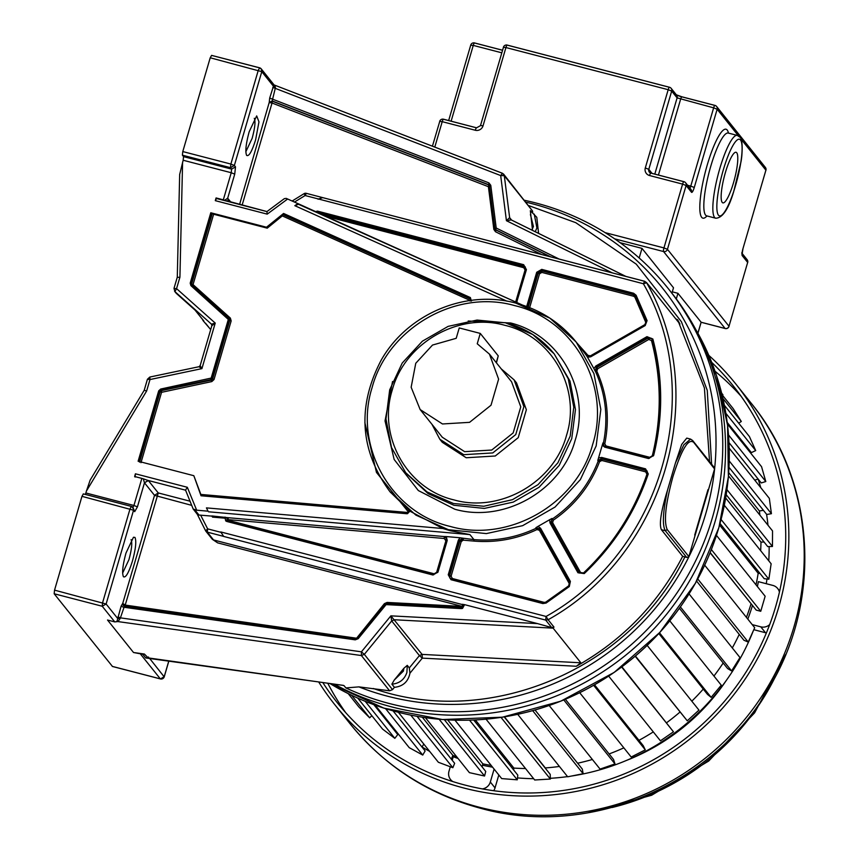 <?xml version="1.0" encoding="UTF-8"?>
<svg xmlns="http://www.w3.org/2000/svg" width="859" height="859" viewBox="0 0 859 859"><rect width="100%" height="100%" fill="white"/><g stroke="black" fill="none" stroke-linecap="round" stroke-linejoin="round"><path stroke-width="1.29" d="M182.784 151.571L230.867 164.058L258.291 70.266L259.665 67.872L211.593 55.384L210.219 57.778L182.784 151.571L182.398 155.189L230.48 167.677L231.619 169.116L183.547 156.628L182.398 155.189M211.593 55.384L259.579 67.807L261.254 68.903L261.791 71.662L234.367 165.454L230.48 167.677L230.867 164.058L234.367 165.454L235.506 166.882L231.619 169.116L231.232 172.734L183.16 160.246L179.671 174.495L177.276 277.425L179.918 277.199L176.567 288.635L174.914 291.609L211.454 324.165L215.233 323.091L211.894 325.722L211.754 324.541M177.276 277.425L179.671 174.495M183.16 160.246L183.547 156.628M202.907 319.924L194.993 310.035L176.503 293.553M195.068 310.11L176.406 293.467L174.914 291.609L174.001 288.377L174.914 291.609M174.044 288.484L176.567 288.635L215.233 323.091L201.919 368.629L198.966 366.718L149.82 377.047L149.981 379.549L147.426 379.259L149.82 377.047M210.691 329.588L202.907 320.45M147.426 379.259L144.194 390.319L146.642 390.985L149.981 379.549L201.919 368.629L200.158 365.612L198.966 366.718M146.642 390.985L86.426 491.047L90.131 480.16L144.194 390.308M86.426 491.047L85.857 492.98L133.94 505.479L141.853 478.388L134.627 476.509L135.421 473.803L135.067 477.067M135.421 473.803L187.326 487.289L196.668 510.182L208.061 511.18L206.439 507.884L208.061 511.18M206.439 507.884L442.922 528.521L409.968 511.212L407.166 513.757L201.027 495.772L193.833 475.703L138.127 461.229L158.7 390.856L160.665 389.052L211.174 378.078L228.322 319.441L190.902 285.628L190.204 283.137L210.788 212.764L266.494 227.227L283.577 213.462L282.3 215.899L267.235 228.161L266.494 227.227M283.577 213.462L470.388 297.568L471.408 301.101M522.1 304.924L298.492 204.259L294.82 205.677L297.998 203.637L522.272 304.977M287.668 198.987L267.203 214.138L266.945 211.582L284.329 198.654L286.197 198.375L297.998 203.637M267.042 211.625L216.532 198.504L215.298 200.652L216.081 197.946L266.966 211.572M235.506 166.882L234.732 174.13L231.232 172.734L223.319 199.825L216.081 197.946M306.287 193.329L322.694 197.624L306.287 193.329A2.856 2.856 0 0 0 304.14 193.619L305.128 195.53L318.506 199.009L322.694 197.624L644.755 281.333L646.634 282.804L644.669 281.28L643.37 283.738C707.301 394.388 661.119 552.294 546.077 616.451L220.784 531.946L223.694 536.446L221.031 532.344L207.653 528.865L205.623 530.83L197.141 513.961L198.998 515.056L212.012 516.119M225.069 517.086L225.112 518.202L212.506 517.107L211.872 515.948L227.775 517.666L225.112 518.202L225.734 520.898L226.733 521.445L432.915 575.004L437.972 572.105L447.228 540.451L446.272 536.564L443.835 536.521L445.939 537.637L446.487 540.343L445.939 537.637M446.272 536.564L460.091 537.766L458.395 540.075L448.248 574.778L451.007 579.707L542.867 603.566L546.109 603.05L569.302 586.568L570.376 581.414L540.579 528.264L538.056 526.374L535.876 527.705L539.903 528.919L569.7 582.069L568.873 586.042L545.776 602.449L543.285 602.846L451.415 578.987L451.007 579.707L451.415 578.987L449.826 577.957L449.289 575.197L459.436 540.494L462.818 538.174L460.091 537.766M197.387 514.401L193.178 509.011L196.668 510.182M445.864 540.826L444.286 538.496L228.226 519.652L228.097 520.264L434.278 573.823L436.608 572.491L445.864 540.826L446.873 540.891M227.549 521.22L228.097 520.264M473.975 541.095L463.259 540.161L461.24 541.546L451.093 576.249L452.36 578.526L544.23 602.384L545.723 602.148L568.701 585.827L569.195 583.444L539.398 530.293L536.982 529.563C516.86 539.044 495.858 542.888 473.975 541.095L473.932 539.602C495.579 541.385 516.356 537.584 536.274 528.199L536.982 529.563M200.63 515.132L207.653 528.865L207.309 532.129L205.623 530.83L197.183 514.079M602.964 442.89L602.256 445.209L604.736 447.152L648.566 458.545L653.656 455.485C663.266 416.293 662.998 377.455 652.851 338.994L646.956 336.664L595.856 365.988L593.87 368.554L595.104 371.024L596.457 366.976L647.557 337.651L651.541 338.349L652.078 339.402C662.182 377.724 662.45 416.4 652.883 455.442L648.953 457.804L605.123 446.422L603.555 445.413L603.362 443.384C608.408 418.365 605.788 394.41 595.502 371.517L595.104 371.024M593.87 368.554L587.524 357.226L590.713 356.818L645.195 325.561L647.074 320.611L636.111 295.26L633.609 293.252L541.75 269.382L536.703 272.282L526.546 306.985M567.445 332.326L587.932 355.336L590.401 355.873L644.884 324.616L645.753 322.329L634.898 297.214L635.821 296.376L633.888 294.841L542.029 270.972L538.142 273.205L537.745 272.7L541.632 270.478L633.491 294.336L635.424 295.883L646.333 321.137L644.894 324.949L590.412 356.206L586.289 355.304L587.524 357.226M208.554 511.792L469.916 534.599L450.266 530.744L442.922 528.521M538.056 526.374L549.674 519.706L549.975 522.873L577.935 572.738L584.26 573.576C613.863 545.444 635.209 512.232 648.266 473.921L645.56 468.842L601.719 457.45L598.54 457.933L597.8 460.531L601.611 458.534L645.442 469.927L647.031 470.957L647.546 473.781C634.511 511.964 613.251 545.046 583.755 573.071L578.902 572.448L550.952 522.583L551.983 518.46L549.674 519.706M598.54 457.933L602.256 445.209M595.856 365.988L596.855 367.469L595.502 371.517L596.833 371.217C607.249 394.356 609.89 418.558 604.779 443.845L603.362 443.384L603.759 445.638M604.779 443.845L606.089 445.982L649.93 457.364L652.271 455.957C661.795 417.12 661.527 378.647 651.476 340.54L648.76 339.466L597.649 368.79L596.833 371.217M514.67 305.611C574.005 319.398 611.372 386.045 592.603 444.64C576.872 504.029 508.549 543.232 450.105 526.406C390.759 512.63 353.393 445.971 372.162 387.377C387.892 327.988 456.215 288.796 514.67 305.611M468.176 321.019L510.697 322.995C560.401 335.321 591.142 391.629 575.015 440.807C561.421 490.65 503.943 523.356 454.787 509.226L418.333 490.553L394.152 459.468L385.036 420.921L392.531 381.525M504.942 325.336C551.854 336.223 581.393 388.923 566.553 435.245C554.119 482.2 500.11 513.188 453.896 499.884C406.983 488.996 377.445 436.297 392.284 389.975C404.718 343.02 458.727 312.032 504.942 325.336M439.829 439.239L442.299 442.31L466.212 457.75L495.246 456L518.224 437.661L526.363 409.732L516.538 382.91L514.079 379.828L523.893 406.661L515.765 434.579L492.787 452.929L463.753 454.679L439.829 439.239L431.98 424.357M501.28 368.908L514.069 379.828M480.267 333.41L477.239 343.772L489.437 354.112L511.599 381.815L520.769 406.844L513.177 432.915L491.735 450.041L464.633 451.662L442.31 437.252L420.148 409.56L411.15 387.259L415.756 363.271L432.507 345.06L456.204 338.306L459.243 327.945L480.267 333.41L498.241 355.873L496.438 362.863M489.437 354.112L498.607 379.152L491.015 405.223L469.572 422.338L442.471 423.97L420.148 409.56M601.719 457.45L602.009 459.039L598.197 461.036L599.561 461.68C590.208 485.861 574.778 505.371 553.26 520.221L552.38 518.954C573.672 504.265 588.941 484.959 598.197 461.036L597.8 460.531M553.26 520.221L552.648 522.691L580.598 572.556L583.519 572.942C612.854 545.078 633.996 512.168 646.934 474.222L645.678 471.87L601.848 460.488L599.561 461.68M515.658 302.003L525.064 269.994L523.786 267.718L324.53 215.963M212.087 538.969L213.547 539.935L462.486 604.596L462.292 606.411L217.628 542.856L213.547 539.935L207.309 532.129L223.651 536.381M189.764 501.13L158.26 492.937L125.221 605.09L122.901 603.501L123.234 605.38M132.565 507.873L133.94 505.479L137.429 506.874L144.473 482.79L148.36 480.568L158.26 492.937L154.523 495.353L144.441 482.758L148.306 480.503L185.576 490.188L193.178 509.011M144.441 482.758L143.303 478.817L148.36 480.568M124.727 606.325L125.221 605.09L124.491 606.282M356.013 638.935L384.424 603.63L385.38 604.274M357.484 638.355L125.221 605.09M461.917 607.657L462.292 606.411L387.098 602.438L384.424 603.63M463.151 604.972L462.239 604.285L463.033 604.8L461.67 607.345L386.421 603.34A1.589 1.589 0 0 0 385.111 603.92L357.226 638.044L355.766 638.624L124.48 606.014L123.116 605.251L124.362 605.992M386.464 603.372L386.088 604.618L385.133 603.963L386.464 603.372M212.302 539.291L217.628 542.856M516.624 302.432L526.427 269.619L523.657 264.69L317.486 211.121L315.124 211.722M143.303 478.817L141.853 478.388M187.326 487.289L185.555 490.135L193.232 509.129M390.126 491.896L409.968 511.212M407.821 513.51L408.401 511.964L376.467 472.429L364.871 422.649M201.178 495.482L200.845 494.43L408.165 512.522M210.788 212.764L213.633 214.235L267.235 228.161M213.633 214.235L193.05 284.608L230.384 318.109L231.168 320.922L214.02 379.549L211.819 381.589L161.556 392.327L140.973 462.7M193.833 475.703L200.845 494.43M470.098 301.069L470.174 300.478L282.3 215.899M200.781 494.988L201.027 495.772L200.781 494.988L407.424 513.016L407.166 513.757L408.605 510.235M85.342 494.43L85.857 492.98M646.344 282.364L652.196 289.397L646.634 282.804C711.381 394.85 664.619 554.774 548.106 619.747L546.077 616.451L545.69 620.091L223.694 536.446M116.888 621.712L121.098 606.207L123.546 607.184L355.25 639.848L358.182 638.688L386.088 604.618L461.283 608.591L462.539 608.397L464.59 604.661L537.498 623.602L390.877 615.849L422.08 654.397L419.417 655.589L391.693 620.95L390.877 615.849L361.414 651.831L120.421 617.857L118.134 621.519L114.762 621.905L102.232 606.25L102.618 602.621L130.042 508.829L131.416 506.434L83.259 493.893L131.33 506.381L133.016 507.465L133.542 510.225L81.97 496.341L54.546 590.133L54.16 593.762L112.443 666.434M121.098 606.207L122.751 603.319L123.116 605.251M124.48 606.014L120.421 617.857L117.973 616.88M625.771 276.373L511.277 219.936L506.423 220.699L500.679 175.569L502.408 173.282L274.612 85.138L275.46 87.521L272.174 100.954L488.513 184.631L489.458 185.845L494.902 228.58L496.212 228.032L495.729 229.729L550.844 256.905M489.405 185.415L488.76 184.943L488.406 186.704L489.716 186.156M269.694 98.066L488.878 182.881L488.76 184.943L272.421 101.265L272.045 103.016L272.174 100.954L269.221 102.436L269.694 98.066L273.914 84.719M495.171 229.256L494.881 228.537A1.589 1.589 0 0 0 495.171 229.256L495.729 229.729L495.171 229.256A1.589 1.589 0 0 0 495.213 229.332L495.471 229.643M318.506 199.009L643.37 283.738L646.634 282.804M318.077 199.234L322.694 197.624L644.669 281.28M272.185 101.19L269.372 102.618L272.045 103.016L242.131 205.118M229.471 201.833L228.376 201.146L227.667 198.182L230.878 202.198M229.761 201.94L224.757 200.254L227.667 198.182M223.319 199.825L224.757 200.254M229.17 201.725L228.226 200.974L227.689 198.214L234.732 174.13M83.344 493.946L81.97 496.341M123.46 576.743C121.838 573.136 122.687 565.243 125.983 553.056L133.467 537.251L134.96 537.412C136.57 541.02 135.722 548.922 132.426 561.099C128.743 572.803 125.747 578.021 123.46 576.743L123.277 576.475M131.073 539.645C132.436 542.695 131.728 549.384 128.925 559.703L122.633 573.071M462.239 604.285L464.59 604.661M551.682 627.575L553.98 627.081L548.106 619.747L545.69 620.091L551.682 627.575L537.498 623.602M580.856 662.794L576.325 666.262L422.306 658.123L409.936 673.22L409.313 667.915L419.417 655.589L422.306 658.123L422.08 654.397L580.856 662.794L553.142 628.154L553.98 627.081M553.142 628.154L394.367 619.758L391.693 620.95L364.323 654.375L361.414 651.831L361.381 655.535L116.641 621.401M488.878 182.881L490.768 185.297L489.458 185.845L488.513 184.631M511.277 219.936L509.634 217.628L504.297 175.698L532.505 210.949L532.698 212.452M612.231 272.851L506.423 220.699L509.634 217.628L511.588 220.065M272.808 87.393L500.679 175.569L504.297 175.698L502.332 173.228L503.685 174.216M675.765 318.85L677.644 319.773L679.92 324.036L652.196 289.397M679.362 323.768L679.92 324.036M409.936 673.22C408.208 681.681 403.032 686.384 394.421 687.329L391.876 684.161C399.371 683.496 404.374 679.609 406.887 672.522L407.273 665.36L409.313 667.915M407.273 665.36L403.88 668.281L403.397 671.126L394.281 680.006L391.876 684.161M394.281 680.006L403.88 668.281M394.421 687.329L392.531 689.627L364.323 654.375L361.381 655.535L389.599 690.797L392.531 689.627M137.429 506.874L134.691 511.663L133.542 510.225L106.119 604.017L117.586 618.362L120.131 618.716M538.582 233.369L536.789 217.295L530.336 210.68L532.526 230.384M530.411 214.503L533.418 226.486L532.279 229.192M535.232 231.715L536.896 227.925L534.255 214.116M275.46 87.521L273.259 85.997L261.791 71.662L210.219 57.778M675.507 462.786L681.724 444.361L686.77 438.111L690.582 439.11L683.839 444.822L675.507 462.786L667.486 490.231C661.022 511.126 658.993 524.28 661.398 529.702L682.68 556.299C658.262 603.458 622.818 640.105 576.325 666.262M677.644 319.773L704.412 388L709.555 461.648M682.68 556.299L686.663 557.416L688.811 556.933A259.407 251.257 141.3 0 1 358.901 686.878L389.599 690.797M688.864 556.632L688.811 556.933A259.407 251.257 141.3 0 0 714.645 468.67L688.864 556.632L667.25 529.616L665.306 530.722L686.663 557.416M714.065 467.275L714.624 468.67A259.407 251.257 141.3 0 0 526.084 202.209M714.516 468.896L691.839 439.98M692.902 441.88C687.791 439.013 681.133 450.621 672.908 476.724C665.532 503.932 663.642 521.563 667.25 529.616M245.835 151.732L252.138 138.363C254.93 128.045 255.649 121.366 254.275 118.306M246.662 155.404C245.051 151.796 245.899 143.904 249.196 131.717L256.68 115.911L258.967 121.881L255.628 139.759C251.945 151.463 248.96 156.682 246.662 155.404L246.49 155.135M148.553 657.049L145.708 657.951L142.734 654.247L144.387 654.043L148.092 657.854M114.762 621.905L107.525 620.026L133.521 652.507L142.734 654.247M133.521 652.507L144.387 654.043M684.881 556.879C630.882 669.14 488.9 729.13 373.354 688.499M503.664 174.205L532.505 210.949M528.833 205.645L575.755 222.664L636.251 264.153L681.402 321.728L707.258 390.394L711.606 464.204M694.716 535.05L707.988 489.63M342.44 685.246L344.094 685.707L345.866 687.919L358.901 686.878M524.559 200.308A263.584 255.306 141.3 0 1 535.576 202.907A263.584 255.306 141.3 0 1 668.195 288.517A263.584 255.306 141.3 0 1 677.547 592.087A263.584 255.306 141.3 0 1 389.191 703.478A263.584 255.306 141.3 0 1 345.866 687.919M334.269 684.14A263.584 255.306 141.3 0 0 391.983 706.978A263.584 255.306 -38.7 0 0 680.349 595.577A263.584 255.306 -38.7 0 0 670.986 292.017L668.195 288.517M343.321 685.418L147.437 657.79M344.094 685.707L343.085 685.385M456.977 720.196A262.092 253.856 141.3 0 0 718.811 527.694A262.092 253.856 -38.7 0 0 724.062 506.488M721.657 393.175L722.934 394.764L722.44 395.183M722.032 394.678L733.103 408.508L741.317 421.479L722.945 398.512M738.708 423.165L741.317 421.479M724.395 405.276L749.413 436.555L755.705 450.588L725.866 413.297M727.219 422.424L751.367 452.607L755.705 450.588M747.62 449.268L748.404 448.903M727.423 424.013L761.568 466.705L765.798 481.534L728.529 434.944M729.023 442.664L761.246 482.941L765.798 481.534M754.728 480.117L758.143 479.064A228.204 221.031 -38.7 0 1 760.763 487.654M729.227 448.248L769.331 498.37L771.425 513.703L729.248 460.993M729.023 467.35L766.733 514.477L771.425 513.703M728.711 472.622L759.399 510.976L763.404 510.321M759.871 515.099A228.204 221.031 -38.7 0 0 759.399 510.976A228.204 221.031 141.3 0 1 759.871 515.099M728.475 475.854L772.542 530.937L772.456 546.474L726.972 489.641M726.231 494.741L767.721 546.592L772.456 546.474M725.694 498.005L760.988 542.104L764.059 542.029M760.655 550.673A228.204 221.031 -38.7 0 0 760.988 542.104A228.204 221.031 141.3 0 1 760.655 550.673M724.352 505.307L771.135 563.772L768.869 579.213L721.109 519.523M720.046 523.518L764.188 578.687L768.869 579.213M719.606 525.085L758.175 573.286L760.032 573.501M756.017 584.818A228.204 221.031 -38.7 0 0 758.175 573.286A228.204 221.031 141.3 0 1 756.017 584.818M716.47 535.404L765.144 596.243L760.752 611.286L711.392 549.599M710.189 552.595L756.21 610.105L760.752 611.286M710.125 552.777L751.303 603.974M746.428 617.374A228.204 221.031 -38.7 0 0 751.034 603.909A228.204 221.031 141.3 0 1 746.428 617.374M704.702 565.211L754.696 627.704L748.243 642.06L697.776 578.987M696.617 581.114L743.926 640.256L748.243 642.06M732.287 647.944A228.204 221.031 -38.7 0 0 739.234 634.382A228.204 221.031 141.3 0 1 732.287 647.944M689.079 593.934L739.975 657.543L731.6 670.933L680.392 606.937M679.415 608.322L727.605 668.549L731.6 670.933M713.947 676.033A228.204 221.031 -38.7 0 0 723.171 663.008A228.204 221.031 141.3 0 1 713.947 676.033M669.805 620.864L721.27 685.192L711.145 697.358L659.497 632.804M658.821 633.545L707.537 694.426L711.145 697.358M691.817 701.18A228.204 221.031 -38.7 0 0 703.263 689.079A228.204 221.031 141.3 0 1 691.817 701.18M647.192 645.41L698.958 710.114L687.264 720.808L635.445 656.029M635.188 656.244L687.264 720.808M666.638 722.709A228.204 221.031 -38.7 0 0 679.909 712.132A228.204 221.031 141.3 0 1 666.638 722.709M621.916 666.831L673.467 731.804L621.648 667.035M608.677 676.13L660.442 740.823L673.467 731.804M638.967 740.34A228.204 221.031 -38.7 0 0 653.291 731.889A228.204 221.031 141.3 0 1 638.967 740.34M594.535 684.816L643.241 745.687L645.292 749.864L593.655 685.321M579.728 692.719L631.182 757.026L645.292 749.864M609.106 753.944A228.204 221.031 -38.7 0 0 623.849 747.856A228.204 221.031 141.3 0 1 609.106 753.944M565.372 699.28L613.541 759.485L614.98 763.919L563.794 699.945M549.191 705.518L600.065 769.095L614.98 763.919M577.624 763.221A228.204 221.031 -38.7 0 0 592.366 759.485A228.204 221.031 141.3 0 1 577.624 763.221M535.039 710.006L582.327 769.106L583.132 773.712L532.687 710.672M517.73 714.355L567.692 776.804L583.132 773.712M545.325 768.257L545.315 767.935A228.204 221.031 -38.7 0 0 559.413 766.453A228.204 221.031 141.3 0 1 545.315 767.935L504.448 716.868M504.233 716.9L550.211 774.356L550.351 779.049L501.022 717.405M486.065 719.208L534.695 779.993L550.351 779.049M513.661 769.975L513.875 768.075A228.204 221.031 -38.7 0 0 525.536 768.537A228.204 221.031 141.3 0 1 513.875 768.075L475.381 719.96M473.717 720.046L517.794 775.14L517.279 779.822L469.562 720.196M454.991 720.196L501.72 778.598L517.279 779.822M482.092 766.883L482.855 763.866A228.204 221.031 -38.7 0 0 491.187 765.433A228.204 221.031 141.3 0 1 482.855 763.866L447.668 719.885M444.328 719.681L485.732 771.436L484.562 776.021L439.153 719.273M425.409 717.673L469.401 772.649L484.562 776.021M451.329 759.173L452.865 755.394A228.204 221.031 141.3 0 0 456.655 756.725A228.204 221.031 141.3 0 1 452.865 755.394L422.317 717.211M417.055 716.331L454.647 763.318L452.843 767.721L410.774 715.139M398.383 712.294L438.369 762.266L452.843 767.721M422.027 747.072L423.788 744.044M393.068 710.876L425.13 750.949L422.735 755.072L385.616 708.675M375.254 705.196L409.228 747.652L422.735 755.072M394.796 730.859L395.29 730.225M373.858 704.681L397.76 734.563L394.829 738.332L365.225 701.331M357.806 698.163L382.545 729.076L394.829 738.332M351.632 695.296L369.66 717.823L371.84 715.697M348.206 693.621L358.847 706.925L369.66 717.823M346.95 692.988L348.174 693.61M452.865 781.593A9.513 9.213 141.3 0 1 448.978 771.285L450.299 766.765M452.199 760.258L453.23 756.747A228.204 221.031 -38.7 0 0 458.03 758.443M779.682 591.024L777.674 588.522A9.513 9.213 141.3 0 0 772.896 585.43L758.379 581.661A228.204 221.031 -38.7 0 1 757.391 586.547M769.685 624.568A9.513 9.213 141.3 0 1 760.784 626.845L752.226 624.622M766.389 632.911A9.513 9.213 -38.7 0 1 765.487 632.729L753.794 629.69M777.674 588.522A9.513 9.213 141.3 0 1 779.424 592.152M747.813 619.103A228.204 221.031 -38.7 0 0 752.473 605.445M493.678 790.72A9.513 9.213 -38.7 0 0 495.031 787.907L498.811 774.968M482.382 788.906A9.513 9.213 141.3 0 0 490.328 782.023L494.108 769.084M482.511 765.229A228.204 221.031 -38.7 0 0 492.572 767.162M422.08 746.986A228.204 221.031 -38.7 0 0 429.65 751.367M498.66 775.484A228.204 221.031 -38.7 0 0 499.315 775.591M517.494 777.9A228.204 221.031 -38.7 0 0 533.664 778.694M550.329 778.308A228.204 221.031 -38.7 0 0 567.541 776.611M571.568 776.031A228.204 221.031 -38.7 0 0 753.289 630.828M766.26 583.712A228.204 221.031 -38.7 0 0 766.969 578.998M768.773 560.82A228.204 221.031 -38.7 0 0 769.149 546.56M767.989 525.257A228.204 221.031 -38.7 0 0 766.582 514.294M626.394 760.462A209.156 202.584 -38.7 0 0 726.188 680.607M697.615 713.593L698.474 713.818M695.597 715.504L696.488 715.74M680.328 729.688L679.297 729.42M643.176 752.581L643.015 753.118M715.032 371.238A253.555 245.588 141.3 0 1 741.124 396.289M345.715 712.659A253.555 245.588 141.3 0 1 327.773 683.227M322.801 682.529A253.555 245.588 -38.7 0 0 337.265 702.683A253.555 245.588 -38.7 0 0 464.848 785.029A253.555 245.588 -38.7 0 0 742.23 677.88A253.555 245.588 -38.7 0 0 733.232 385.852A253.555 245.588 -38.7 0 0 711.703 362.369M708.804 355.358A256.723 248.659 141.3 0 1 735.712 383.876A256.723 248.659 141.3 0 1 744.817 679.544A256.723 248.659 141.3 0 1 463.967 788.047A256.723 248.659 141.3 0 1 334.795 704.659A256.723 248.659 141.3 0 1 318.678 681.939M722.215 202.402A26.146 5.272 104.6 0 0 722.891 202.885A26.146 5.272 104.6 0 0 734.058 180.787A26.146 5.272 104.6 0 0 736.732 152.752A26.146 5.272 104.6 0 0 736.045 152.268A26.146 5.272 104.6 0 0 724.878 174.366A26.146 5.272 104.6 0 0 722.215 202.402M639.171 257.99L641.984 248.38L673.499 287.765L671.921 293.187M641.984 248.38L620.123 242.7M697.873 333.195L701.127 322.243L677.934 293.306L676.301 298.9M677.934 293.306L672.307 291.845M203.841 321.019L195.165 310.185M211.454 324.165L211.894 325.722M182.591 162.19L179.918 277.199M506.971 301.187L294.82 205.677M267.203 214.138L215.298 200.652M446.476 540.397L447.228 540.451L446.476 540.397L437.21 572.062L433.333 574.284L226.518 520.382L227.775 517.666L443.835 536.521M462.818 538.174L473.932 539.602L469.916 534.599M195.047 510.117L198.998 515.056M228.226 519.652L228.172 518.17L226.583 520.436M446.132 537.895L444.232 537.015L444.286 538.496M433.731 574.778L434.278 573.823M437.607 572.556L436.608 572.491M463.259 540.161L463.216 538.668L459.844 540.987L461.24 541.546M448.248 574.778L451.093 576.249M450.03 578.182L449.687 575.691L459.844 540.987L458.395 540.075M451.813 579.481L452.36 578.526M543.683 603.351L544.23 602.384M546.174 602.954L545.723 602.148M569.27 586.536L568.701 585.827M570.097 582.563L569.195 583.444M535.876 527.705L540.3 529.412L539.398 530.293M226.518 520.382L226.733 521.445L227.152 520.726L433.301 574.263L437.199 572.019L446.465 540.365M451.362 578.966L449.826 577.957M539.635 528.51L540.579 528.264L539.635 528.51M635.413 295.872L646.333 321.116L644.862 324.927L590.391 356.184L586.686 355.798L587.932 355.336M586.643 355.733L576.153 342L593.923 373.59L600.828 409.41L596.157 445.928L580.383 479.569L555.064 507.046L522.659 525.665L486.355 533.589L448.409 529.702L415.863 515.099L389.61 491.251C359.91 450.213 357.033 406.64 380.988 360.533C406.833 314.136 465.589 289.139 515.958 303.152C540.332 309.68 560.39 322.63 576.153 342L549.889 318.163L516.044 303.206M551.983 518.46L551.349 523.077L552.648 522.691M605.541 446.938L606.089 445.982M649.372 458.319L649.93 457.364M653.291 455.968L652.271 455.957M652.486 339.939L651.476 340.54M651.723 338.607L647.954 338.145L648.76 339.466M646.956 336.664L647.954 338.145L596.855 367.469L597.649 368.79M634.898 297.214L633.738 296.291L541.879 272.421L539.549 273.763L529.402 308.467M590.809 356.7L590.401 355.873M645.292 325.443L644.884 324.616M646.73 321.631L645.753 322.329M633.609 293.252L633.738 296.291M541.75 269.382L541.879 272.421M527.995 307.909L538.142 273.205L539.549 273.763M406.511 473.663L428.126 493.624L453.874 505.253L484.347 508.421L513.242 502.107L539.033 487.289L559.198 465.417L571.75 438.638L575.466 409.56L569.979 381.052L554.152 353.822L568.25 378.819L573.78 407.155L570.215 436.071L557.899 462.776L538.013 484.68L512.501 499.659L483.821 506.252L453.509 503.514L427.009 491.896L405.663 472.633L391.489 447.442L385.981 418.913L389.685 389.836L402.227 363.046L422.381 341.184L448.151 326.366L477.046 320.063L506.23 322.877C525.633 328.084 541.61 338.392 554.152 353.822L532.805 334.548L505.049 322.619M498.241 355.873L496.266 362.648M577.935 572.738L580.598 572.556M579.385 573.082L551.349 523.077L549.975 522.873M584.163 573.587L583.519 572.942M647.922 474.329L646.934 474.222M647.224 471.215L645.839 470.421L645.678 471.87M645.56 468.842L645.839 470.421L602.009 459.039L601.848 460.488M647.525 473.835L648.266 473.921L647.525 473.835C634.511 511.985 613.262 545.078 583.766 573.093L579.17 572.846M652.088 339.445L652.851 338.994L652.088 339.445C662.192 377.756 662.461 416.432 652.894 455.474L648.974 457.826L605.144 446.444L604.736 447.152L605.144 446.444M527.598 307.404L537.745 272.7L536.703 272.282M525.332 267.074L317.809 212.935M316.37 212.28L317.229 212.667M516.807 301.724L515.808 301.659M526.062 270.059L525.064 269.994M317.486 211.121L317.368 212.216L523.539 265.775L523.786 267.718M525.665 269.565L526.427 269.619L525.665 269.565L515.969 302.143M523.657 264.69L523.539 265.775L525.139 266.805L525.687 269.511M294.487 202.058L305.128 195.53L306.362 193.372M205.87 531.206L205.623 530.83A2.856 2.856 0 0 0 205.87 531.206L212.109 539.001M191.525 505.307L154.523 495.353L122.751 603.319M386.711 603.684L387.098 602.438M433.333 574.284L432.915 575.004L433.333 574.284M437.21 572.062L437.972 572.105L437.21 572.062M539.903 528.908L569.7 582.058L570.376 581.414L568.851 586.021L545.755 602.438L543.253 602.835L542.867 603.566L543.285 602.846L451.394 578.966M545.776 602.449L546.109 603.05L545.776 602.449M648.974 457.826L648.566 458.545L648.974 457.826M652.894 455.474L653.656 455.485L652.894 455.474M590.412 356.206L590.713 356.818L590.412 356.206M644.894 324.949L645.195 325.561L644.894 324.949M646.333 321.137L647.074 320.611L646.333 321.137M635.424 295.883L636.111 295.26L635.424 295.883M516.409 301.23L517.161 301.273L516.409 301.23M409.002 510.729L408.401 511.964M212.227 213.676L191.654 284.05L193.05 284.608M160.665 389.052L161.374 390.641L160.15 391.768L159.753 391.274L160.977 390.147L211.003 379.624L212.227 378.497L229.374 319.859L228.934 318.302L191.697 285.113L191.256 283.556L192.094 285.607L193.135 284.92M161.793 392.101L161.374 390.641L211.4 380.129L212.624 378.991L229.772 320.364L229.332 318.796L230.384 318.109M228.322 319.441L231.168 320.922M211.174 378.078L214.02 379.549M210.691 378.529L211.819 381.589M139.577 462.142L160.15 391.768L161.556 392.327M470.174 300.478L470.517 299.093L283.255 214.793M470.85 299.297L470.12 298.599L470.947 300.403M139.179 461.648L159.753 391.274L158.7 390.856M229.106 318.485L228.15 318.818L228.934 318.302L229.503 318.979M191.675 285.102L228.934 318.292M190.204 283.137L191.256 283.556L211.829 213.182M282.858 214.299L470.12 298.599L470.388 297.568M190.902 285.628L191.697 285.113L190.902 285.628M134.691 511.663L133.016 507.465A3.168 3.168 0 0 0 131.33 506.381M550.039 256.691L495.976 230.04L495.493 231.747L493.85 229.439L488.406 186.704L272.045 103.016M541.696 254.532L495.493 231.747M495.149 228.891L495.976 230.04L495.149 228.891L493.85 229.439M239.586 204.463L269.221 102.436M54.16 593.762L102.232 606.25L106.119 604.017L54.546 590.133M355.25 639.848L355.712 638.591L124.426 605.982M358.182 638.688L357.204 637.99L355.712 638.591M461.283 608.591L461.616 607.313L386.421 603.34M489.147 185.093L489.458 185.845M490.768 185.297L496.212 228.032L559.177 259.074M511.105 219.84L510.267 219.12M580.233 662.761L580.448 663.481M661.398 529.702L665.306 530.722C662.16 525.193 662.89 511.696 667.486 490.231M164.166 676.828L149.369 658.08M160.526 678.911L164.219 676.645L168.847 660.818M112.261 666.38L160.343 678.868L140.747 654.386M145.708 657.951L343.439 685.385M695.5 329.018L716.47 375.437L727.584 425.355L728.389 476.777L718.876 527.651L695.436 583.229L659.905 632.353L614.206 672.393L560.766 701.18L502.451 717.19L442.417 719.541L383.866 708.117L329.942 683.528A262.274 254.039 -38.7 0 0 718.843 527.566A262.274 254.039 -38.7 0 0 695.522 329.061M765.487 632.729L760.784 626.845M490.328 782.023L495.031 787.907M612.123 807.503A240.853 233.283 -38.7 0 0 775.205 677.01M350.15 723.858A256.723 248.659 -38.7 0 0 479.322 807.235A256.723 248.659 -38.7 0 0 760.183 698.743A256.723 248.659 -38.7 0 0 751.067 403.064C813.892 479.59 822.45 594.718 772.585 681.853C718.307 783.505 591.11 838.975 480.986 808.394C428.115 794.231 384.499 766.056 350.15 723.858L334.795 704.659M714.581 217.424A42.789 8.622 -75.4 0 1 718.951 171.542A42.789 8.622 -75.4 0 1 737.226 135.378L739.943 137.193C743.046 138.857 742.423 155.168 740.93 162.104L733.607 191.954C728.357 209.371 722.387 218.122 715.708 218.207A42.789 8.622 -75.4 0 1 714.581 217.424M740.469 139.963A39.621 7.978 104.6 0 0 723.31 169.889A39.621 7.978 104.6 0 0 718.468 215.201A39.621 7.978 104.6 0 0 735.626 185.276A39.621 7.978 104.6 0 0 740.469 139.963M706.957 215.942A45.956 9.256 -75.4 0 1 701.685 217.316A45.956 9.256 -75.4 0 1 707.311 164.745A45.956 9.256 -75.4 0 1 727.208 130.031A45.956 9.256 -75.4 0 1 728.475 133.113M737.226 135.378L728.207 133.038A42.789 8.622 104.6 0 0 709.931 169.202A42.789 8.622 104.6 0 0 705.572 215.083A42.789 8.622 104.6 0 0 706.689 215.867L706.356 215.749M605.133 232.639L663.953 247.918L682.604 184.116L649.554 175.526A6.335 6.142 -38.7 0 1 645.302 167.945L668.184 89.701L505.93 47.546L483.048 125.801A6.335 6.142 -38.7 0 1 475.285 130.257L442.224 121.667L434.794 147.104M701.084 322.232L725.114 328.471L663.567 251.547L614.636 238.834M654.805 174.109L677.107 97.872L671.684 91.097A3.168 3.071 141.3 0 0 669.558 87.307A3.168 0.634 104.6 0 0 669.472 87.253L507.218 45.097A3.168 0.634 104.6 0 1 507.304 45.151L669.376 87.264M681.788 96.82A6.335 0.923 16.3 0 1 676.484 95.005M676.237 94.769L681.885 96.809A3.168 0.634 104.6 0 1 681.971 96.874L714.838 105.41M501.763 52.807L473.266 45.398A3.168 0.634 -75.4 0 1 474.565 42.95A3.168 0.634 -75.4 0 1 474.64 43.004L502.515 50.251M683.796 181.678L650.929 173.131A3.168 0.634 104.6 0 0 650.843 173.078L683.893 181.668A3.168 0.634 104.6 0 1 683.979 181.721A3.168 3.071 141.3 0 1 685.579 182.752L690.99 189.517A3.168 3.071 141.3 0 1 691.527 192.287L686.105 185.512L667.443 249.314L729.001 326.248L747.663 262.446L742.24 255.671A3.168 3.071 -38.7 0 0 741.714 252.911L742.165 253.813L743.024 248.423A6.335 1.278 104.6 0 0 742.24 255.671M743.024 248.423L765.895 170.179L741.027 139.083M738.482 135.915L717.147 109.243L694.265 187.498A6.335 1.278 104.6 0 1 691.527 192.287M687.597 185.276L690.765 186.102L713.646 107.847L677.107 97.872A3.168 3.071 141.3 0 0 676.57 95.102L671.158 88.337A3.168 3.168 0 0 0 669.472 87.253A3.168 0.634 104.6 0 0 668.184 89.701L671.684 91.097L648.803 169.341L652.035 173.389M765.369 167.419A3.168 3.071 141.3 0 1 765.895 170.179L765.938 170.286A3.168 3.168 0 0 0 765.369 167.419L716.621 106.484A3.168 3.071 141.3 0 0 715.021 105.453A3.168 0.634 104.6 0 0 714.946 105.399L681.885 96.809A3.168 0.634 104.6 0 0 680.596 99.268L658.434 175.053M470.764 45.237L473.266 45.398L451.115 121.194M476.648 127.862A3.168 0.634 104.6 0 0 476.573 127.808L443.512 119.218A3.168 3.168 0 0 0 439.679 121.398L442.224 121.667A3.168 0.634 -75.4 0 1 443.512 119.218A3.168 0.634 -75.4 0 1 443.598 119.272L476.466 127.808M480.535 125.629L476.573 127.808A3.168 0.634 104.6 0 0 475.285 130.257M432.431 146.18L439.711 121.506M503.417 47.385L480.503 125.521L483.048 125.801M503.385 47.277L505.93 47.546A3.168 0.634 104.6 0 1 507.218 45.097A3.168 3.168 0 0 0 503.385 47.277M645.302 167.945L648.803 169.341A3.168 3.071 -38.7 0 0 650.757 173.088M649.329 172.111L650.843 173.078A3.168 0.634 104.6 0 0 649.554 175.526M663.953 247.918A3.168 0.634 104.6 0 0 663.567 251.547A3.168 3.071 141.3 0 0 667.443 249.314L663.953 247.918M682.604 184.116L686.105 185.512A3.168 3.071 141.3 0 0 685.579 182.752A3.168 3.168 0 0 0 683.893 181.668A3.168 0.634 104.6 0 0 682.604 184.116M701.127 322.275L725.2 328.535A3.168 3.168 0 0 0 729.044 326.356L729.001 326.248A3.168 3.071 141.3 0 1 725.114 328.471A3.168 0.634 104.6 0 0 725.2 328.535A3.168 0.634 104.6 0 0 725.307 328.525M694.265 187.498L690.765 186.102A3.168 0.634 -75.4 0 1 689.917 188.185M747.609 262.629L747.695 262.553A3.168 3.168 0 0 0 747.126 259.686A3.168 3.071 -38.7 0 1 747.663 262.446L728.947 326.431M713.646 107.847L717.147 109.243A3.168 3.071 141.3 0 0 716.621 106.484A3.168 3.168 0 0 0 714.946 105.399A3.168 0.634 104.6 0 0 713.646 107.847M742.971 248.605L765.852 170.361M176.063 293.102L174.592 291.276M210.68 329.631L205.559 323.242M177.244 277.307L174.001 288.366M211.872 325.561L200.158 365.612M578.59 345.168L581.146 348.249M407.338 474.716L405.663 472.633M304.14 193.619L292.157 201.017M647.031 470.957L647.514 473.803M605.123 446.422L603.544 445.413M651.541 338.349L652.078 339.423M525.139 266.805L525.654 269.533L515.948 302.132M200.759 494.967L407.391 512.995L408.852 510.471M470.678 299.029L470.925 300.414M390.652 492.551L389.61 491.251M385.111 603.92L357.204 637.99M463.033 604.8L461.616 607.313M494.881 228.537L489.447 185.802M625.857 276.394L511.202 219.872M690.582 439.11L692.633 440.495L714.13 467.36M273.785 84.558L261.254 68.903A3.168 3.168 0 0 0 259.579 67.807M112.346 666.444L160.418 678.932A3.168 3.168 0 0 0 164.262 676.752L168.912 660.829M502.332 173.228L274.612 85.138M450.567 779.564L451.963 781.303M785.813 654.354L754.599 712.863L708.696 761.042L651.627 795.251L587.696 812.872M751.067 403.064L735.712 383.876M448.666 120.55L470.721 45.13A3.168 3.168 0 0 1 474.565 42.95L502.526 50.219M701.137 322.286L697.916 333.271M747.126 259.686L742.155 253.459M715.708 218.207L706.689 215.867"/></g></svg>

